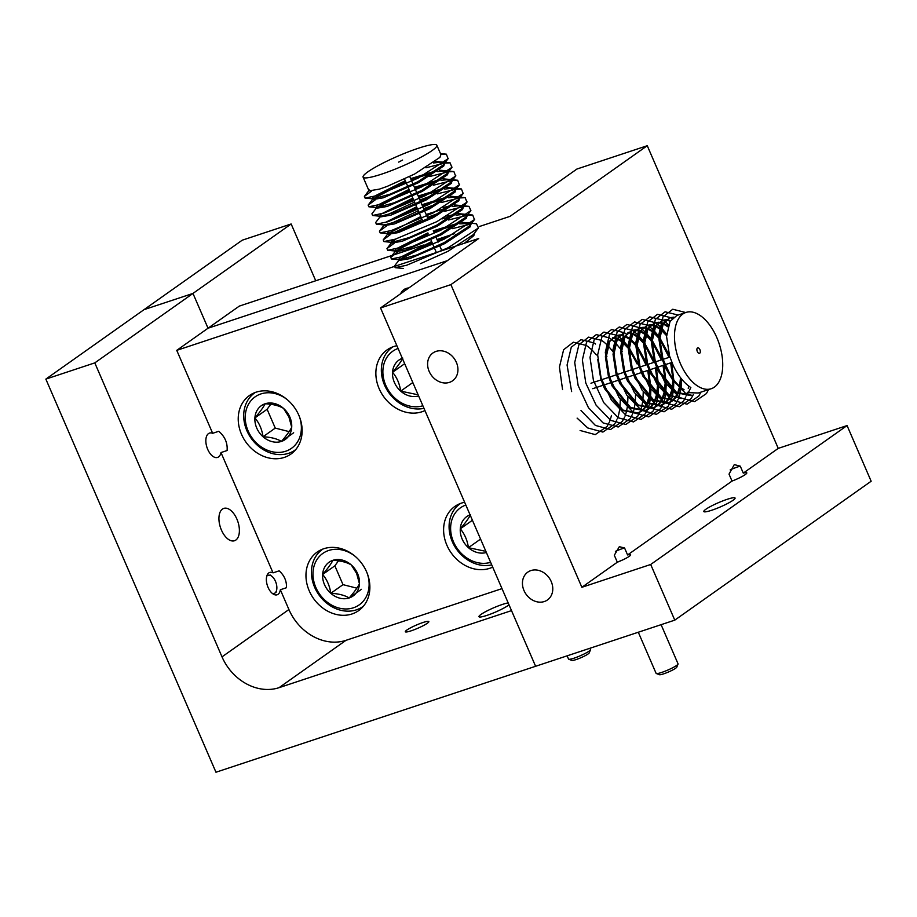 <?xml version="1.0" encoding="UTF-8"?>
<svg xmlns="http://www.w3.org/2000/svg" width="917" height="917" viewBox="0 0 917 917"><rect width="100%" height="100%" fill="white"/><g stroke="black" fill="none" stroke-linecap="round" stroke-linejoin="round"><path stroke-width="1.38" d="M730.173 469.905A12.815 1.754 156.6 0 1 737.853 466.879A12.815 1.754 156.6 0 1 740.271 466.157L743.286 473.115A12.815 1.754 156.6 0 1 746.805 472.874A12.815 1.754 156.6 0 1 732.03 481.081L627.583 554.957A11.772 1.605 156.6 0 1 630.632 554.774A11.772 1.605 156.6 0 1 617.324 562.213L581.871 587.293L450.889 284.625L380.544 307.952L535.608 666.281L215.965 772.229L45.85 379.111L144.038 309.648L192.971 293.429L208.033 328.217L176.752 350.351L212.652 433.305L218.762 431.277C224.917 436.572 227.703 442.991 227.095 450.534L220.986 452.562A12.815 6.912 -108.3 0 1 217.57 457.423A12.815 6.912 -108.3 0 1 207.712 449.364A12.815 6.912 -108.3 0 1 209.5 433.088A12.815 6.912 -108.3 0 1 212.652 433.305M615.399 551.369A11.772 1.605 156.6 0 1 622.173 548.71A11.772 1.605 156.6 0 1 624.58 547.999L627.583 554.957M711.707 510.253A17.033 2.327 156.6 0 1 703.809 511.548A17.033 2.327 156.6 0 1 711.168 506.138A17.033 2.327 156.6 0 1 727.17 499.318A17.033 2.327 156.6 0 1 735.067 498.023A17.033 2.327 156.6 0 1 727.708 503.433A17.033 2.327 156.6 0 1 711.707 510.253M429.156 371.396A17.033 14.145 -125.3 0 0 452.597 380.784A17.033 14.145 -125.3 0 0 456.379 362.364A17.033 14.145 -125.3 0 0 432.927 352.976A17.033 14.145 -125.3 0 0 429.156 371.396M523.997 590.559A17.033 14.145 -125.3 0 0 547.449 599.959A17.033 14.145 -125.3 0 0 551.22 581.538A17.033 14.145 -125.3 0 0 527.779 572.151A17.033 14.145 -125.3 0 0 523.997 590.559M380.544 307.952L478.731 238.489L208.033 328.217L192.971 293.429L94.795 362.88L222.006 656.859L288.912 609.53A47.833 39.752 -125.3 0 0 345.961 640.341L279.055 687.67A47.833 39.752 54.7 0 1 222.006 656.859M732.03 481.081L729.015 474.123L734.276 464.621L740.271 466.157M847.067 425.568L650.692 564.482L674.774 620.144L871.15 481.23L847.067 425.568L778.246 448.379L743.286 473.115M778.246 448.379L647.264 145.711L450.889 284.625M617.324 562.213L614.31 555.255L619.33 546.681L624.58 547.999M674.774 620.144L535.608 666.281L511.514 610.619L279.055 687.67M291.159 223.977L242.226 240.197L144.038 309.648L192.971 293.429L291.159 223.977L315.735 280.762M647.264 145.711L576.919 169.037L510.012 216.366L479.293 226.545M423.459 245.045L239.314 306.095L208.033 328.217L478.731 238.489L447.45 260.623L176.752 350.351M449.387 236.46L441.96 238.924M650.692 564.482L581.871 587.293M411.252 630.781A12.815 1.754 156.6 0 1 405.314 631.756A12.815 1.754 156.6 0 1 410.85 627.687A12.815 1.754 156.6 0 1 422.897 622.54A12.815 1.754 156.6 0 1 428.835 621.577A12.815 1.754 156.6 0 1 423.299 625.646A12.815 1.754 156.6 0 1 411.252 630.781M509.004 604.819A17.033 2.327 156.6 0 1 486.858 615.41A17.033 2.327 156.6 0 1 478.972 616.694A17.033 2.327 156.6 0 1 486.331 611.284A17.033 2.327 156.6 0 1 502.333 604.463A17.033 2.327 156.6 0 1 508.19 602.928M286.471 587.717L280.35 589.746A11.772 6.35 -108.3 0 1 277.117 594.789A11.772 6.35 -108.3 0 1 268.073 587.407A11.772 6.35 -108.3 0 1 269.713 572.46A11.772 6.35 -108.3 0 1 273.037 572.861L279.158 570.832C284.362 575.544 286.792 581.172 286.471 587.717M236.895 519.091A17.033 9.181 -108.3 0 1 234.523 540.732A17.033 9.181 -108.3 0 1 221.421 530.037A17.033 9.181 -108.3 0 1 223.805 508.396A17.033 9.181 -108.3 0 1 236.895 519.091M241.503 434.303A35.878 29.814 -125.3 0 0 290.895 454.087A35.878 29.814 -125.3 0 0 298.85 415.286A35.878 29.814 -125.3 0 0 249.458 395.514A35.878 29.814 -125.3 0 0 241.503 434.303M396.889 345.72A35.878 29.814 -125.3 0 0 387.1 349.881A35.878 29.814 -125.3 0 0 379.145 388.67A35.878 29.814 -125.3 0 0 424.949 410.564M309.247 590.857A35.878 29.814 -125.3 0 0 358.639 610.63A35.878 29.814 -125.3 0 0 366.594 571.841A35.878 29.814 -125.3 0 0 317.202 552.057A35.878 29.814 -125.3 0 0 309.247 590.857M464.632 502.275A35.878 29.814 -125.3 0 0 454.843 506.436A35.878 29.814 -125.3 0 0 446.888 545.225A35.878 29.814 -125.3 0 0 492.693 567.119M220.986 452.562L273.037 572.861M280.35 589.746L288.912 609.53M94.795 362.88L45.85 379.111M502 588.622L345.961 640.341M272.441 593.517A9.571 5.158 71.7 0 0 276.567 590.319A9.571 5.158 71.7 0 0 275.467 581.309A9.571 5.158 71.7 0 0 271.948 576.369A9.571 5.158 71.7 0 0 266.732 576.266M678.03 664.103L676.78 667.175A9.571 1.307 156.6 0 1 663.667 673.846A9.571 1.307 156.6 0 1 659.392 674.706L656.297 673.514A11.955 1.628 -23.4 0 0 661.638 672.448A11.955 1.628 -23.4 0 0 678.03 664.103A11.955 1.628 -23.4 0 0 678.053 663.851L661.1 624.683M638.301 632.237L656.102 673.353A11.955 1.628 -23.4 0 0 656.297 673.514M622.563 559.989A9.571 1.307 -23.4 0 0 618.367 561.8M590.468 649.821L589.218 652.904A9.571 1.307 156.6 0 1 576.105 659.575A9.571 1.307 156.6 0 1 571.83 660.423L568.735 659.231A11.955 1.628 -23.4 0 0 574.076 658.165A11.955 1.628 -23.4 0 0 590.468 649.821A11.955 1.628 -23.4 0 0 590.491 649.568L589.918 648.273M567.13 655.827L568.54 659.071A11.955 1.628 -23.4 0 0 568.735 659.231M716.853 337.674A40.176 21.664 71.7 0 0 685.962 312.445A40.176 21.664 71.7 0 0 680.357 363.487A40.176 21.664 71.7 0 0 711.248 388.716A40.176 21.664 71.7 0 0 716.853 337.674M685.962 312.445L676.861 315.459L670.018 321.489L666.567 336.516L669.57 356.025L673.342 365.814C678.259 375.855 684.082 383.1 690.833 387.547L687.154 394.998L672.562 379.81L662.269 357.687L658.83 334.602L663.025 316.812L672.769 309.247L685.733 312.525M684.105 389.771C677.354 385.335 671.531 378.091 666.613 368.049L662.842 358.249L659.839 338.751L663.289 323.724L670.132 317.695L673.686 317.167M673.284 317.488L669.674 317.855M670.132 317.695L662.372 324.022L658.922 339.049L661.925 358.558L665.696 368.347L672.585 379.844M691.59 395.238L676.459 392.304L658.968 370.583L655.197 360.782L652.193 341.284L655.644 326.257L662.487 320.228L666.04 319.701M666.556 319.712L670.568 320.595M670.235 321.122L666.155 320.067M665.639 320.022L662.028 320.388M662.487 320.228L654.727 326.555L651.276 341.582L654.279 361.092L658.051 370.881L675.542 392.614L690.673 395.536M680.895 398.402L668.814 394.849L651.322 373.116L647.551 363.327L644.548 343.818L647.998 328.79L654.83 322.761L658.395 322.234M658.91 322.257L662.922 323.128M663.507 323.357L668.103 325.948M667.863 326.761L663.186 323.907M662.59 323.655L658.509 322.601M657.993 322.555L654.383 322.922M654.83 322.761L647.081 329.088L643.631 344.127L646.623 363.625L650.405 373.414L667.897 395.147L681.159 398.551M647.184 325.294L639.436 331.622L635.974 346.66L638.977 366.158L642.76 375.959L660.251 397.68L675.382 400.614L661.168 397.382L643.677 375.649L639.894 365.86L636.902 346.351L640.353 331.324L647.184 325.294L650.749 324.767M651.265 324.79L655.277 325.661M655.861 325.89L660.446 328.481M661.134 328.985L666.648 334.327M666.59 335.679L660.905 329.845M660.217 329.295L655.529 326.452M654.944 326.188L650.864 325.134M650.336 325.088L646.737 325.466M671.863 401.268L668.653 402.838L653.523 399.915L636.031 378.182L632.249 368.393L629.257 348.884L632.707 333.857L639.539 327.827L643.092 327.3M643.608 327.323L647.631 328.194M648.216 328.424L652.801 331.014M653.489 331.518L659.002 336.871M659.862 337.915L669.421 355.544M669.032 357.366L659.839 339.382M658.933 338.224L653.259 332.378M652.56 331.828L647.883 328.985M647.299 328.722L643.218 327.667M642.691 327.621L639.08 327.999M639.539 327.827L631.779 334.166L628.328 349.194L631.332 368.691L635.114 378.492L652.595 400.213L667.725 403.148L671.359 401.291M664.217 403.801L660.997 405.371L645.866 402.448L628.386 380.715L624.603 370.927L621.6 351.417L625.062 336.39L631.893 330.372L635.447 329.833M635.962 329.856L639.986 330.728M640.57 330.957L645.155 333.547M645.832 334.052L651.357 339.405M652.205 340.448L661.776 358.077M661.386 359.9L652.182 341.915M651.288 340.757L645.614 334.911M644.915 334.361L640.238 331.518M639.642 331.266L635.573 330.2M635.045 330.166L631.435 330.533M631.893 330.372L624.133 336.699L620.683 351.727L623.686 371.236L627.469 381.025L644.949 402.746L660.08 405.681L663.713 403.824M656.572 406.346L653.351 407.905L638.221 404.982L620.74 383.249L616.958 373.46L613.954 353.951L617.405 338.923L622.941 333.433M628.317 332.39L630.013 332.607M632.925 333.49L637.51 336.092M638.186 336.596L643.7 341.938M644.559 342.981L654.13 360.61M653.741 362.433L644.536 344.448M643.642 343.29L637.968 337.445M637.269 336.894L632.592 334.052M629.876 333.089L627.927 332.733M623.331 333.203L616.488 339.233L613.037 354.26L616.041 373.769L619.812 383.558L637.304 405.291L652.434 408.214L656.068 406.357M648.915 408.879L645.706 410.449L630.575 407.515L613.083 385.793L609.312 375.993L606.309 356.495L609.759 341.456L616.602 335.439L620.156 334.911M620.671 334.923L622.368 335.141M625.268 336.023L628.821 337.903M630.541 339.13L636.054 344.471M636.914 345.514L646.485 363.155M646.095 364.966L636.891 346.993M635.997 345.824L630.323 339.978M628.695 338.751L624.947 336.585M622.219 335.622L620.282 335.278M619.754 335.232L616.144 335.599M616.602 335.439L608.842 341.766L605.392 356.793L608.395 376.302L612.166 386.091L629.658 407.824L644.789 410.747L648.411 408.89M613.026 337.456L617.038 338.339M617.622 338.556L621.176 340.436M622.895 341.663L628.248 346.809M629.268 348.059L638.117 363.774M637.189 364.083L629.245 349.526M628.283 348.277L622.666 342.511M621.05 341.284L617.301 339.118M616.705 338.866L612.636 337.811M597.746 359.43L600.75 378.836L604.521 388.625L622.013 410.358L637.143 413.28L640.765 411.424M688.312 392.648L698.318 393.003L711.248 388.716M681.377 378.767L680.345 386.94M679.852 388.888L678.225 393.359M677.927 394.001L675.485 397.898M675.13 398.333L672.276 400.981M671.76 400.981L674.568 398.196M674.923 397.737L677.308 393.668M677.594 393.003L679.428 387.238M679.623 386.298L680.494 377.655M671.599 362.559L673.766 379.879M673.731 381.3L672.7 389.473M672.482 390.367L670.579 395.903M670.27 396.534L667.84 400.431M667.473 400.867L664.63 403.514M664.114 403.526L666.923 400.729M667.278 400.27L669.662 396.201M669.949 395.548L671.783 389.771M671.978 388.831L672.849 380.188M672.849 378.652L670.671 362.868M663.942 365.092L666.12 382.412M666.086 383.833L665.054 392.006M664.836 392.9L662.934 398.437M662.624 399.067L660.194 402.964M659.827 403.4L656.985 406.059M656.469 406.059L659.277 403.262M659.632 402.804L662.005 398.735M662.303 398.081L664.137 392.304M664.332 391.364L665.203 382.721M665.203 381.185L663.025 365.402M656.297 367.625L658.475 384.957M658.44 386.378L657.409 394.539M657.191 395.433L655.277 400.97M654.979 401.6L652.549 405.497M652.182 405.944L649.339 408.592M648.823 408.592L651.632 405.807M651.987 405.337L654.36 401.268M654.658 400.614L656.48 394.837M656.687 393.897L657.558 385.255M657.558 383.719L655.38 367.935M648.651 370.159L650.829 387.49M650.795 388.911L649.752 397.072M649.545 397.978L647.631 403.503M647.333 404.133L644.903 408.031M644.536 408.478L641.682 411.125M641.27 411.412L638.06 412.982L622.93 410.048L605.438 388.327M641.178 411.125L643.986 408.34M644.342 407.87L646.714 403.801M647.012 403.148L648.835 397.382M649.041 396.431L649.912 387.788M649.912 386.263L647.734 370.468M699.912 349.664A2.866 1.547 -108.3 0 1 699.511 353.309A2.866 1.547 -108.3 0 1 697.31 351.509A2.866 1.547 -108.3 0 1 697.711 347.852A2.866 1.547 -108.3 0 1 699.912 349.664M708.554 389.61L706.445 393.553L694.639 401.657L679.508 397.531L664.917 382.343L654.612 360.221L651.185 337.135L655.38 319.345L665.112 311.791L678.087 315.058M700.909 392.144L698.788 396.087L686.993 404.191L671.863 400.076L657.271 384.876L646.966 362.754L643.539 339.668L647.734 321.878L657.478 314.325L670.453 317.591M670.545 317.649L672.046 318.68M693.344 394.516L691.143 398.62L679.348 406.724L664.217 402.609L649.626 387.421L639.321 365.287L635.894 342.201L640.089 324.412L649.821 316.858L662.808 320.125M662.899 320.193L664.389 321.225M664.791 321.512L668.516 324.733M688.644 385.988L688.254 388.395M687.372 392.293L686.18 395.88M685.698 397.05L683.497 401.153L671.702 409.257L656.572 405.142L641.98 389.954L631.675 367.82L628.248 344.746L632.443 326.945L642.175 319.391L655.151 322.658M655.254 322.727L656.744 323.758M657.145 324.056L660.87 327.266M661.466 327.873L666.659 334.075M681.491 378.916L681.113 387.582M680.999 388.521L679.887 394.195M679.715 394.826L678.534 398.414M678.041 399.583L675.852 403.686L664.057 411.802L648.927 407.675L634.335 392.487L624.03 370.353L620.603 347.279L624.798 329.478L634.53 321.924L647.505 325.203M647.597 325.26L649.098 326.292M649.5 326.59L653.225 329.799M653.821 330.407L659.014 336.608M659.862 337.8L660.435 338.66M673.846 381.449L673.468 390.115M673.353 391.055L672.241 396.729M672.069 397.359L670.877 400.947M670.396 402.116L668.206 406.231L656.412 414.335L641.281 410.208L626.689 395.021L616.384 372.898L612.957 349.813L617.141 332.011L626.884 324.458L639.86 327.736M639.951 327.793L641.453 328.825M641.854 329.123L645.568 332.332M646.176 332.94L651.368 339.141M652.216 340.345L652.789 341.193M666.201 383.982L665.822 392.648M665.708 393.588L664.596 399.262M664.424 399.892L663.232 403.48M662.75 404.649L660.561 408.764L648.766 416.868L633.624 412.742L619.044 397.554L608.739 375.431L605.312 352.346L609.496 334.556L619.239 326.991L632.214 330.269M632.306 330.326L633.807 331.358M634.209 331.656L637.923 334.865M638.53 335.473L643.723 341.674M644.571 342.878L645.144 343.726M658.555 386.515L658.177 395.181M658.051 396.133L656.95 401.795M656.778 402.425L655.586 406.013M655.105 407.182L652.915 411.297L641.121 419.401L625.979 415.275L611.398 400.087L601.093 377.964L597.655 354.879L601.85 337.089L611.593 329.524L624.569 332.802M624.66 332.86L626.162 333.891M636.925 345.411L637.498 346.271M650.91 389.049L650.531 397.726M650.405 398.666L649.305 404.34M649.133 404.959L647.941 408.546M647.459 409.716L645.27 413.831L633.475 421.935L618.333 417.808L603.741 402.62L593.448 380.498L590.009 357.412L594.205 339.622L603.948 332.069L616.923 335.335M617.015 335.393L618.517 336.424M618.918 336.722L622.632 339.943M623.239 340.539L628.432 346.741M629.268 347.944L629.853 348.804M643.264 391.582L642.886 400.259M642.76 401.199L641.659 406.873M641.487 407.492L640.295 411.08M639.814 412.26L637.624 416.364L625.818 424.468L610.688 420.353L596.096 405.165L585.791 383.031L582.364 359.945L586.559 342.156L596.302 334.602L609.278 337.869M609.369 337.926L610.871 338.958M611.272 339.256L614.986 342.477M615.594 343.073L620.786 349.274M621.623 350.477L622.207 351.337M635.619 394.127L635.229 402.792M635.114 403.732L634.014 409.406M633.842 410.037L632.65 413.624M632.168 414.793L629.968 418.897L618.173 427.001L603.042 422.886L588.45 407.698L578.146 385.564L574.718 362.479L578.914 344.689L588.657 337.135L601.632 340.402M601.724 340.471L603.226 341.502M603.627 341.8L607.341 345.01M607.937 345.606L613.129 351.807M613.977 353.011L614.562 353.87M627.962 396.66L627.583 405.325M627.469 406.265L626.357 411.939M626.196 412.57L625.004 416.158M624.523 417.327L622.322 421.43L610.527 429.534L595.397 425.419L581 410.518M571.623 391.57L567.073 365.023L571.268 347.222L581 339.668L593.987 342.935M594.078 343.004L595.569 344.035M606.332 355.544L606.916 356.404M620.316 399.193L619.938 407.859M619.823 408.799L618.711 414.473M618.551 415.103L617.359 418.691M616.877 419.86L614.677 423.975L602.882 432.079L587.751 427.952L577.114 418.118M562.557 389.61L559.439 367.064L563.623 349.755L573.354 342.201L586.33 345.48M586.433 345.537L587.923 346.569M588.324 346.867L592.05 350.076M592.646 350.684L596.394 354.959M611.444 415.447L611.066 417.006M610.894 417.636L609.713 421.224M609.22 422.393L607.031 426.508L595.236 434.612L580.106 430.486M381.724 174.104A40.176 5.479 -23.4 0 0 419.493 157.999A40.176 5.479 -23.4 0 0 436.847 145.241A40.176 5.479 -23.4 0 0 418.221 148.29A40.176 5.479 -23.4 0 0 380.463 164.395A40.176 5.479 -23.4 0 0 363.098 177.153A40.176 5.479 -23.4 0 0 381.724 174.104M363.098 177.153L369.035 190.862L379.523 189.097L387.066 186.438L414.644 174.024L439.954 157.357L440.905 154.595L436.847 145.241M435.506 161.449L444.206 162.252L443.266 165.003L417.957 181.681L390.378 194.083L373.15 198.886L372.348 198.508L373.655 196.605L405.303 180.729M372.348 198.508L372.795 199.551L383.295 197.797L418.404 182.724L443.713 166.046L444.665 163.295L444.206 162.252M444.321 162.825L442.063 162.08L433.443 162.962M410.656 178.643L436.756 170.619M439.266 170.149L447.977 170.952L447.026 173.703L421.717 190.381L394.138 202.783L376.921 207.586L376.108 207.208L377.426 205.293L409.062 189.429M376.245 207.517L376.566 208.251L387.054 206.497L422.175 191.424L447.485 174.746L448.424 171.995L447.977 170.952M448.081 171.525L445.834 170.768L437.214 171.662M434.245 172.339L411.103 179.686M414.415 187.343L440.527 179.319M443.037 178.838L451.737 179.64L450.797 182.403L425.477 199.069L397.909 211.483L380.681 216.286L379.867 215.908L381.185 213.993L412.833 198.118M380.005 216.217L380.326 216.951L390.814 215.186L425.935 200.112L451.244 183.446L452.196 180.683L451.737 179.64M451.84 180.213L449.594 179.468L440.974 180.362M438.017 181.027L414.874 188.386M418.186 196.043L444.287 188.008M446.797 187.538L455.497 188.34L454.557 191.091L429.248 207.769L401.669 220.183L384.441 224.986L376.371 224.172L375.683 222.499L380.624 216.057M383.776 224.917L384.085 225.651L394.585 223.886L429.695 208.812L455.004 192.146L455.955 189.383L455.497 188.34M455.611 188.913L453.353 188.168L444.734 189.062M441.776 189.727L418.633 197.086M421.946 204.732L448.046 196.708M450.556 196.238L459.268 197.04L458.317 199.791L433.007 216.469L397.886 231.542L388.212 233.675L387.398 233.296L388.854 231.279M387.398 233.296L387.857 234.351L398.345 232.586L433.466 217.512L458.775 200.834L459.715 198.083L459.268 197.04M459.371 197.614L457.125 196.868L448.505 197.751M445.536 198.427L422.393 205.786M443.198 207.586L451.817 205.408M454.328 204.938L463.028 205.74L462.088 208.491L436.767 225.169L409.2 237.572L391.972 242.375L383.891 241.572L383.214 239.887L390.275 234.649M392.614 239.967L391.158 241.996L391.616 243.039L402.105 241.286L437.226 226.212L462.535 209.535L463.486 206.784L463.028 205.74L468.965 206.371L470.902 210.612L440.664 230.327L399.055 247.865L387.662 250.272L386.974 248.587L394.046 243.349M463.131 206.314L460.884 205.557L452.264 206.451M449.307 207.127L426.164 214.475M446.957 216.286L455.577 214.108M458.087 213.627L466.799 214.429L465.847 217.191L440.538 233.858L412.959 246.272L395.731 251.075L394.929 250.696L396.236 248.782L427.884 232.907M394.929 250.696L395.376 251.739L405.876 249.986L440.985 234.912L466.295 218.235L467.246 215.484L466.799 214.429M466.902 215.002L464.644 214.257L456.024 215.151M453.067 215.827L442.109 218.934M433.237 230.832L459.337 222.808M461.847 222.327L470.559 223.129L469.607 225.891L444.298 242.558L416.719 254.972L399.503 259.775L398.689 259.396L400.007 257.482L431.643 241.607M398.689 259.396L399.147 260.439L409.635 258.674L444.756 243.601L470.066 226.935L471.006 224.172L470.559 223.129M470.306 223.45L459.795 223.851M456.826 224.516L433.684 231.875M470.57 223.175L476.485 223.759L478.422 228.001L473.378 234.58L448.069 251.258L420.49 263.66M464.369 243.246L473.825 235.635L474.742 232.803M460.598 233.216L455.554 234.546M405.75 181.772L372.955 198.863M409.521 190.472L376.727 207.563M413.28 199.172L384.682 212.87M385.083 222.579L416.593 206.818M417.04 207.861L388.441 221.57M420.811 216.561L388.017 233.652M395.972 238.959L391.777 242.352M428.331 233.961L395.536 251.052M436.996 239.532L454.488 233.675M449.628 236.334L437.455 240.575M432.102 242.65L399.308 259.74M398.677 162.114L402.609 160.051L398.677 162.114M440.836 154.457L446.373 154.182L448.092 158.71L418.083 178.139L376.474 195.688L365.081 198.083L364.393 196.41L371.465 191.16M425.981 167.788L444.264 163.203M444.607 163.157L450.144 162.882L451.863 167.41L421.843 186.839L380.234 204.388L368.84 206.784L368.153 205.099L375.225 199.86M429.741 176.488L448.023 171.903M448.367 171.846L453.904 171.582L455.623 176.098L425.603 195.539L384.005 213.076L372.6 215.484L371.924 213.799L376.864 207.368M433.5 185.188L451.794 180.592M452.127 180.546L457.663 180.271L459.383 184.798L429.374 204.239L387.765 221.776L376.371 224.172M385.908 215.449L414.553 202.095M419.883 199.975L432.033 195.585M437.271 193.877L455.554 189.292M455.898 189.246L461.434 188.971L463.154 193.498L433.133 212.927L391.525 230.476L380.131 232.872L379.443 231.199L386.515 225.949M389.668 224.149L418.312 210.795M423.654 208.675L435.804 204.285M441.031 202.577L459.314 197.992M459.658 197.946L465.194 197.671L466.913 202.198L436.893 221.627L395.296 239.177L383.891 241.572M393.439 232.849L422.072 219.484M427.414 217.375L439.564 212.973M444.791 211.277L463.085 206.692M463.417 206.634L468.965 206.371M448.562 219.977L466.845 215.392M467.189 215.335L472.725 215.059L474.444 219.587L444.424 239.028L402.827 256.565L391.421 258.961L390.734 257.287L397.806 252.037M452.322 228.665L470.604 224.08M478.422 228.001L448.184 247.716L406.586 265.265L395.181 267.661L394.505 265.987L399.445 259.545M408.833 287.938A13.159 10.935 -125.3 0 0 400.649 293.727M287.067 399.503A31.51 26.18 -125.3 0 0 254.009 397.691A31.51 26.18 -125.3 0 0 248.117 430.933A31.51 26.18 -125.3 0 0 284.362 451.634A31.51 26.18 -125.3 0 0 299.653 417.281M295.721 449.594A35.018 29.092 54.7 0 1 295.114 450.041A35.018 29.092 54.7 0 1 246.902 430.738A35.018 29.092 54.7 0 1 254.674 392.877A35.018 29.092 54.7 0 1 255.293 392.442M289.852 417.097A20.713 17.217 -125.3 0 0 283.559 408.42A20.713 17.217 -125.3 0 0 265.151 403.755A20.713 17.217 -125.3 0 0 254.892 417.923A20.713 17.217 -125.3 0 0 263.041 436.756A20.713 17.217 -125.3 0 0 281.45 441.409A20.713 17.217 -125.3 0 0 291.709 427.242A20.713 17.217 -125.3 0 0 289.852 417.097M288.901 416.937L283.559 408.42C279.123 405.715 272.979 404.156 265.151 403.755C263.397 407.274 259.981 411.997 254.892 417.923C259.247 423.035 261.964 429.316 263.041 436.756C270.767 437.134 276.9 438.681 281.45 441.409C286.482 435.575 289.91 430.852 291.709 427.242L288.901 416.937M270.733 404.271L267.111 409.28L275.26 428.101L289.119 431.62M267.111 409.28L254.892 417.923M275.26 428.101L263.041 436.756M293.669 432.767L281.45 441.409M465.825 505.026A31.51 26.18 -125.3 0 0 453.502 541.855A31.51 26.18 -125.3 0 0 490.618 562.316M491.718 564.872A35.018 29.092 54.7 0 1 452.287 541.66A35.018 29.092 54.7 0 1 460.059 503.8A35.018 29.092 54.7 0 1 460.689 503.376M470.077 514.85A20.713 17.217 -125.3 0 0 460.277 528.845A20.713 17.217 -125.3 0 0 468.427 547.678A20.713 17.217 -125.3 0 0 486.365 552.492M470.536 514.678C468.793 518.197 465.366 522.919 460.277 528.845C464.632 533.969 467.349 540.239 468.427 547.678L484.302 551.025M472.415 520.26L460.277 528.845M480.565 539.093L468.427 547.678M354.822 556.057A31.51 26.18 -125.3 0 0 321.752 554.235A31.51 26.18 -125.3 0 0 315.861 587.488A31.51 26.18 -125.3 0 0 352.105 608.177A31.51 26.18 -125.3 0 0 367.396 573.836M363.464 606.148A35.018 29.092 54.7 0 1 362.857 606.596A35.018 29.092 54.7 0 1 314.646 587.293A35.018 29.092 54.7 0 1 322.417 549.421A35.018 29.092 54.7 0 1 323.048 548.996M357.607 573.652A20.713 17.217 -125.3 0 0 351.314 564.964A20.713 17.217 -125.3 0 0 332.894 560.31A20.713 17.217 -125.3 0 0 322.635 574.478A20.713 17.217 -125.3 0 0 330.785 593.299A20.713 17.217 -125.3 0 0 349.194 597.964A20.713 17.217 -125.3 0 0 359.464 583.797A20.713 17.217 -125.3 0 0 357.607 573.652M356.644 573.492L351.314 564.964C346.867 562.27 340.734 560.711 332.894 560.31C331.152 563.829 327.724 568.551 322.635 574.478C326.991 579.59 329.707 585.871 330.785 593.299C338.511 593.677 344.643 595.236 349.194 597.964C354.226 592.118 357.653 587.396 359.464 583.797L356.644 573.492M338.476 560.826L334.854 565.823L343.004 584.656L356.862 588.164M334.854 565.823L322.635 574.478M343.004 584.656L330.785 593.299M361.413 589.322L349.194 597.964M398.081 348.471A31.51 26.18 -125.3 0 0 385.759 385.312A31.51 26.18 -125.3 0 0 422.863 405.761M423.975 408.317A35.018 29.092 54.7 0 1 384.544 385.106A35.018 29.092 54.7 0 1 392.316 347.245A35.018 29.092 54.7 0 1 392.935 346.821M402.322 358.295A20.713 17.217 -125.3 0 0 392.533 372.291A20.713 17.217 -125.3 0 0 400.683 391.123A20.713 17.217 -125.3 0 0 418.622 395.938M402.792 358.123C401.038 361.653 397.623 366.376 392.533 372.291C396.889 377.414 399.606 383.696 400.683 391.123L416.559 394.47M404.672 363.705L392.533 372.291M412.822 382.538L400.683 391.123M271.948 576.369L270.24 575.005M276.567 590.319L276.017 592.439M668.653 402.838L667.725 403.148M660.997 405.371L660.08 405.681M653.351 407.905L652.434 408.214M645.706 410.449L644.789 410.747M638.06 412.982L637.143 413.28M671.863 362.467L665.146 364.702M664.217 365L657.489 367.236M656.572 367.534L649.844 369.769M648.927 370.078L642.198 372.302M641.281 372.611L634.553 374.835M633.636 375.145L626.907 377.368M625.99 377.678L619.262 379.902M618.345 380.211L611.616 382.446M610.699 382.744L603.971 384.98M603.042 385.278L596.325 387.513M595.397 387.811L592.76 388.693M669.891 357.08L663.174 359.304M662.246 359.613L655.517 361.837M654.6 362.146L647.872 364.37M646.955 364.679L640.226 366.915M639.309 367.213L632.581 369.448M631.664 369.746L624.936 371.981M624.019 372.279L617.29 374.514M616.373 374.824L609.645 377.047M608.728 377.357L601.999 379.581M601.071 379.89L594.342 382.114M593.425 382.423L590.961 383.237M404.535 178.964L407.847 186.61M408.306 187.664L411.607 195.31M412.065 196.353L415.378 204.01M415.825 205.053L419.138 212.71M419.596 213.753L422.909 221.398M430.887 239.841L434.2 247.498M434.647 248.541L436.377 252.53M409.716 176.488L413.028 184.134M413.487 185.177L416.799 192.834M417.246 193.877L420.559 201.534M421.006 202.577L424.319 210.234M424.777 211.277L428.09 218.922M436.068 237.365L438.12 242.122M439.828 246.065L441.845 250.719M443.381 164.854L448.321 158.423M373.15 198.886L365.081 198.083M447.141 173.554L452.081 167.123M376.921 207.586L368.84 206.784M450.912 182.254L455.841 175.823M380.681 216.286L372.6 215.484M454.672 190.954L459.612 184.523M458.431 199.642L463.372 193.212M388.212 233.675L380.131 232.872M462.202 208.342L467.131 201.912M465.962 217.042L470.902 210.612M395.731 251.075L387.662 250.272M469.722 225.742L474.662 219.312M399.503 259.775L391.421 258.961M403.262 268.463L395.181 267.661M395.674 250.845L390.734 257.287M466.81 214.475L472.725 215.059M391.914 242.157L386.974 248.587M388.155 233.457L383.214 239.887M459.279 197.075L465.194 197.671M384.383 224.757L379.443 231.199M455.52 188.386L461.434 188.971M451.76 179.686L457.663 180.271M447.989 170.986L453.904 171.582M373.093 198.668L368.153 205.099M444.229 162.286L450.144 162.882M369.333 189.968L364.393 196.41M440.469 153.597L446.373 154.182M254.674 392.877L255.258 392.465M295.114 450.041L295.698 449.628M460.059 503.8L460.643 503.387M322.417 549.421L323.002 549.019M362.857 606.596L363.441 606.183M392.316 347.245L392.9 346.832"/></g></svg>
